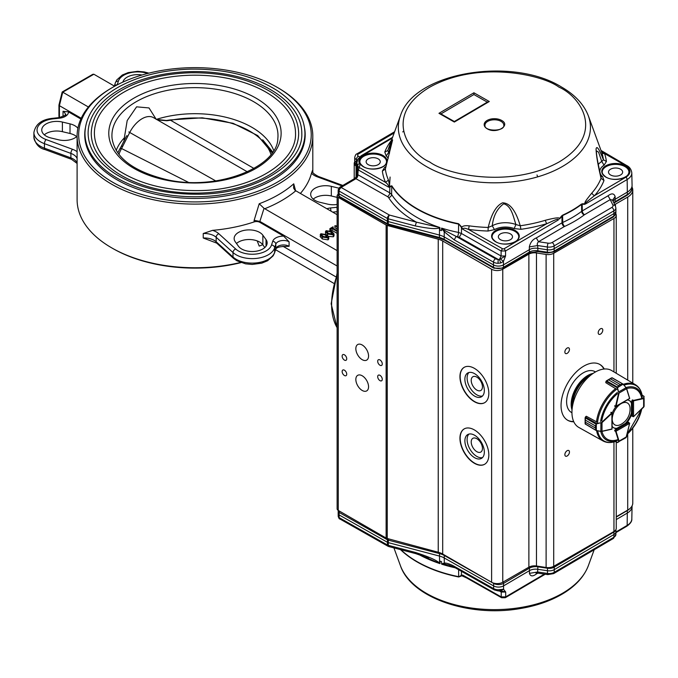 <?xml version="1.0" encoding="UTF-8"?>
<svg xmlns="http://www.w3.org/2000/svg" width="678" height="678" viewBox="0 0 678 678"><rect width="100%" height="100%" fill="white"/><g stroke="black" fill="none" stroke-linecap="round" stroke-linejoin="round"><path stroke-width="1.02" d="M328.728 236.986L328.728 238.91L328.067 239.851L322.372 238.978L320.186 236.588L320.813 233.741L326.593 234.622L328.728 236.986L328.067 237.927L322.372 237.054L320.186 234.664M337.127 231.427L332.025 228.478L332.025 230.401L337.127 233.351M332.025 230.401L329.898 230.537L329.898 228.613L332.94 226.859L333.229 228.384M337.127 227.011L334.898 225.723L334.898 227.647L337.127 228.944M337.127 266.005L259.877 221.409L264.039 208.324L337.127 250.614M295.583 190.696L293.744 183.814L293.574 188.043L295.108 190.382L337.127 214.689M325.626 234.122L325.474 231.605L326.11 230.69L331.881 231.562L334.017 233.927L333.356 234.876L327.669 233.995L325.474 231.605M334.017 233.927L334.017 235.851L333.356 236.8L328.576 236.393M85.25 128.591A110.226 63.639 0 0 0 84.733 134.786A110.226 63.639 0 0 0 117.014 179.789A110.226 63.639 0 0 0 237.139 193.577A110.226 63.639 0 0 0 305.176 134.786A110.226 63.639 0 0 0 304.659 128.591M275.582 249.716L333.915 283.396M282.997 246.3L335.839 276.81M259.877 221.409L254.131 220.325L254.131 221.909A117.845 68.037 0 0 1 212.578 230.351L203.239 233.512L203.239 238.003L216.706 243.114A3.144 2.161 -47.8 0 1 216.163 241.758L233.012 257.03A22.781 13.153 0 0 0 256.572 262.878A22.781 13.153 0 0 0 274.632 252.36L275.81 248.673L275.81 244.182A3.144 2.526 -162.2 0 0 272.726 241.283L271.539 244.97A19.645 11.34 0 0 1 255.979 254.038A19.645 11.34 0 0 1 235.664 248.996L218.816 233.732A17.281 9.975 0 0 0 212.578 230.351M203.239 238.003A14.145 8.161 0 0 1 216.163 241.758L216.163 237.266L233.012 252.538A22.781 13.153 0 0 0 256.572 258.386A22.781 13.153 0 0 0 274.632 247.868L274.632 252.36A3.144 2.526 -162.2 0 1 274.531 252.987L275.717 249.301C276.404 247.445 279.76 246.487 285.785 246.453L289.091 246.292L289.091 241.8L283.65 236.097L259.835 222.342A4.712 2.72 0 0 0 254.131 221.909M112.734 87.318A116.277 67.13 0 0 0 112.734 182.255A116.277 67.13 0 0 0 277.175 182.255A116.277 67.13 0 0 0 277.175 87.318A116.277 67.13 0 0 0 112.734 87.318L111.624 87.962A117.845 68.037 0 0 0 77.106 136.066L77.106 199.705A117.845 68.037 0 0 0 111.624 247.817A117.845 68.037 0 0 0 240.521 262.454M112.734 248.453L111.624 247.817L112.734 248.453A116.277 67.13 0 0 0 241.012 262.623M77.106 136.066A117.845 68.037 0 0 0 111.624 184.179A117.845 68.037 0 0 0 240.054 198.925A117.845 68.037 0 0 0 312.804 136.066A117.845 68.037 0 0 0 278.285 87.962L277.175 87.318M300.388 193.476A117.845 68.037 0 0 0 311.473 173.246L312.507 170.424L312.507 171.432M257.199 240.902L259.208 246.089A117.845 68.037 180 0 0 262.767 244.699M264.039 208.324L259.208 203.756L254.131 220.325M114.65 86.242L93.852 74.233L62.74 92.191L88.403 107.005M93.852 74.233L92.827 74.292L62.19 91.979L62.74 92.191L59.41 105.666L81.216 118.26M80.868 119.023L68.486 111.87L63.037 111.294L63.037 115.785A7.856 4.534 0 0 1 63.732 116.243M62.19 91.979L58.944 105.082L59.41 105.666L59.41 117.209L59.927 117.514M59.528 117.574L58.944 116.506L58.944 105.082M338.754 188.137L331.322 186.357A14.924 8.619 0 0 0 310.677 194.323A14.924 8.619 0 0 0 319.889 202.281L327.516 204.103A14.924 8.619 0 0 0 337.127 204.459M337.127 197.374L331.322 195.984A14.924 8.619 0 0 0 313.219 199.129M264.81 247.546L262.861 244.834A14.924 8.619 0 0 0 250.377 239.546A14.924 8.619 0 0 0 236.495 243.487M266.022 239.605L262.861 235.207A14.924 8.619 0 0 0 246.156 230.054A14.924 8.619 0 0 0 234.147 238.503A14.924 8.619 0 0 0 235.283 241.8L238.436 246.207A14.924 8.619 0 0 0 255.14 251.36A14.924 8.619 0 0 0 267.157 242.91A14.924 8.619 0 0 0 266.022 239.605L266.022 246.207M76.69 136.642A14.924 8.619 0 0 0 70.02 133.49L62.393 131.668A14.924 8.619 0 0 0 44.299 134.82M77.885 128.261A14.924 8.619 0 0 0 70.02 123.871L62.393 122.048A14.924 8.619 0 0 0 41.756 130.007A14.924 8.619 0 0 0 50.969 137.973L58.596 139.795A14.924 8.619 0 0 0 77.106 136.261M142.058 75.004A14.924 8.619 0 0 0 122.888 82.106M334.898 225.723L337.127 225.944M333.229 227.028L332.703 228.079L337.127 230.639M332.703 228.079L332.856 227.249L332.856 228.164M332.025 228.478L330.194 228.783L330.194 230.706M330.601 228.545L330.601 230.469M333.067 234.707L331.093 232.02L326.398 230.859L328.449 233.546L333.067 234.707L333.364 234.241M326.398 232.012L326.398 230.859L326.076 231.334M327.669 233.995L327.669 235.342M333.356 234.876L333.356 236.8M331.093 232.02L331.093 233.944L326.398 232.783M332.491 234.885L331.093 233.944M327.771 237.758L325.804 235.071L321.109 233.91L323.16 236.597L327.771 237.758L328.076 237.292M321.109 235.071L321.109 233.91L320.787 234.385M322.372 237.054L322.372 238.978M328.067 237.927L328.067 239.851M325.804 235.071L325.804 236.995L321.109 235.834M327.194 237.944L325.804 236.995M273.7 150.457A80.529 46.494 0 0 0 156.457 119.353M156.228 119.37L149.007 107.938L136.592 106.836L127.193 120.54L124.345 137.837A80.529 46.494 0 0 0 116.209 150.457M123.947 141.363L124.345 137.837M123.845 92.191A100.564 58.062 0 0 0 94.395 133.244C94.598 147.287 102.802 159.805 118.989 170.788C140.38 184.314 167.025 190.916 198.917 190.594C251.53 190.204 296.998 162.508 295.515 133.244A100.564 58.062 0 0 0 233.435 79.606A100.564 58.062 0 0 0 123.845 92.191M119.404 89.632A106.844 61.69 0 0 0 88.106 133.244C88.335 148.194 97.047 161.508 114.26 173.178C136.99 187.543 165.288 194.561 199.162 194.222C255.047 193.798 303.363 164.398 301.803 133.244A106.844 61.69 0 0 0 235.842 76.258A106.844 61.69 0 0 0 119.404 89.632M91.25 133.244A103.7 59.876 0 0 0 194.959 193.12A103.7 59.876 0 0 0 298.659 133.244C298.286 117.862 289.616 104.48 272.649 93.089C250.631 79.173 223.384 72.402 190.916 72.758C164.195 73.546 141.202 79.36 121.947 90.191C101.997 101.988 91.759 116.345 91.25 133.244M128.803 131.956L215.748 180.916M247.385 171.848L191.679 139.693M156.262 119.387L166.364 120.498L170.136 119.93A2.517 0.644 79.1 0 1 170.559 120.26L253.996 168.458M188.255 182.263L121.582 148.533A2.517 1.949 -150.1 0 0 119.574 149.355L117.803 152.881M191.679 139.685L153.44 117.608A22.781 13.153 -60 0 0 129.676 132.566L121.582 148.533A77.317 44.638 180 0 0 118.947 154.423M270.963 154.423A77.317 44.638 180 0 0 170.559 120.26L166.83 120.743L157.737 119.955M127.642 136.049L126.642 135.744M122.811 146.16A2.517 1.67 -150.9 0 0 121.031 146.812L119.574 149.355M166.364 120.498A2.517 0.958 84.5 0 1 166.83 120.743M567.444 420.131A32.213 18.594 120 0 0 573.656 421.47M603.92 369.052A32.213 18.594 120 0 0 599.649 364.349M571.944 412.749L571.486 412.487A23.569 13.611 -60 0 1 567.876 393.604A23.569 13.611 -60 0 1 583.266 372.832A23.569 13.611 -60 0 1 595.055 371.671L595.513 371.934M464.286 367.273A20.425 11.797 -120 0 0 464.396 390.791A20.425 11.797 -120 0 0 484.711 402.647M484.329 390.511A13.746 7.941 60 0 1 481.482 396.8A13.746 7.941 60 0 1 467.735 388.867A13.746 7.941 60 0 1 467.735 372.985A13.746 7.941 60 0 1 478.329 376.671A13.746 7.941 60 0 1 484.329 390.511M464.286 428.852A20.425 11.797 -120 0 0 464.396 452.37A20.425 11.797 -120 0 0 484.711 464.227M484.329 452.09A13.746 7.941 60 0 1 481.482 458.379A13.746 7.941 60 0 1 467.735 450.446A13.746 7.941 60 0 1 467.735 434.573A13.746 7.941 60 0 1 478.329 438.251A13.746 7.941 60 0 1 484.329 452.09M438.234 552.231L438.234 239.19L387.24 225.469A3.932 2.271 180 0 1 386.121 225.011L338.28 197.391L338.28 510.432L386.121 538.052A3.932 2.271 0 0 0 387.24 538.501L438.234 552.231A15.713 9.068 180 0 1 442.7 554.036L491.609 582.275A7.856 4.534 0 0 0 502.762 582.249L528.882 567.172L528.882 254.131L502.762 269.208A7.856 4.534 0 0 1 491.609 269.234L491.609 582.275M528.882 254.131A7.856 4.534 0 0 1 536.476 252.953L536.476 565.994A7.856 4.534 0 0 0 528.882 567.172M536.476 252.953L546.112 254.445A7.856 4.534 0 0 0 553.706 253.275L613.954 218.486A7.856 4.534 0 0 0 616.251 215.282A7.856 4.534 0 0 0 615.98 214.104L615.827 213.765M536.476 565.994L546.112 567.486A7.856 4.534 0 0 0 553.706 566.308L613.954 531.527A7.856 4.534 0 0 0 616.251 528.323L616.251 442.098M573.8 421.801A32.213 18.594 -60 0 1 567.723 420.292A32.213 18.594 -60 0 1 562.782 394.486A32.213 18.594 -60 0 1 583.826 366.103A32.213 18.594 -60 0 1 599.928 364.501A32.213 18.594 -60 0 1 604.276 369.018M567.164 348.051A3.246 1.873 -60 0 1 568.783 347.89A3.246 1.873 -60 0 1 568.783 351.645A3.246 1.873 -60 0 1 565.537 353.518A3.246 1.873 -60 0 1 565.037 350.916A3.246 1.873 -60 0 1 567.164 348.051M600.496 328.805A3.246 1.873 -60 0 1 602.115 328.644A3.246 1.873 -60 0 1 602.115 332.398A3.246 1.873 -60 0 1 598.869 334.271A3.246 1.873 -60 0 1 598.369 331.669A3.246 1.873 -60 0 1 600.496 328.805M567.164 450.692A3.246 1.873 -60 0 1 568.783 450.531A3.246 1.873 -60 0 1 568.783 454.277A3.246 1.873 -60 0 1 565.537 456.15A3.246 1.873 -60 0 1 565.037 453.548A3.246 1.873 -60 0 1 567.164 450.692M614.709 204.646A7.856 4.534 180 0 1 615.438 204.163L627.709 197.069A17.281 9.975 0 0 0 632.777 190.018A17.281 9.975 0 0 0 632.04 187.128M616.251 516.729L627.709 510.11A17.281 9.975 0 0 0 632.777 503.051L632.777 428.132M354.738 161.949A6.288 3.627 0 0 0 354.221 163.398A6.288 3.627 0 0 0 356.06 165.957L356.882 166.441M356.713 175.627A17.281 9.975 0 0 0 356.221 176.865M346.721 358.781A3.246 1.873 60 0 1 346.051 360.272A3.246 1.873 60 0 1 342.805 358.399A3.246 1.873 60 0 1 342.805 354.645A3.246 1.873 60 0 1 345.305 355.518A3.246 1.873 60 0 1 346.721 358.781M382.273 379.316A3.246 1.873 60 0 1 381.604 380.799A3.246 1.873 60 0 1 378.358 378.926A3.246 1.873 60 0 1 378.358 375.171A3.246 1.873 60 0 1 380.858 376.044A3.246 1.873 60 0 1 382.273 379.316M382.273 363.916A3.246 1.873 60 0 1 381.604 365.4A3.246 1.873 60 0 1 378.358 363.527A3.246 1.873 60 0 1 378.358 359.781A3.246 1.873 60 0 1 380.858 360.645A3.246 1.873 60 0 1 382.273 363.916M346.721 374.18A3.246 1.873 60 0 1 346.051 375.663A3.246 1.873 60 0 1 342.805 373.79A3.246 1.873 60 0 1 342.805 370.044A3.246 1.873 60 0 1 345.305 370.908A3.246 1.873 60 0 1 346.721 374.18M368.561 356.001A8.992 5.195 60 0 1 366.696 360.111A8.992 5.195 60 0 1 357.704 354.925A8.992 5.195 60 0 1 357.704 344.543A8.992 5.195 60 0 1 364.637 346.95A8.992 5.195 60 0 1 368.561 356.001M368.561 386.791A8.992 5.195 60 0 1 366.696 390.901A8.992 5.195 60 0 1 357.704 385.714A8.992 5.195 60 0 1 357.704 375.332A8.992 5.195 60 0 1 364.637 377.739A8.992 5.195 60 0 1 368.561 386.791M438.234 239.19A15.713 9.068 180 0 1 442.7 241.004L491.609 269.234M488.83 393.359A20.425 11.797 60 0 1 484.6 402.715A20.425 11.797 60 0 1 464.176 390.918A20.425 11.797 60 0 1 464.176 367.332A20.425 11.797 60 0 1 479.914 372.807A20.425 11.797 60 0 1 488.83 393.359M488.83 454.946A20.425 11.797 60 0 1 484.6 464.294A20.425 11.797 60 0 1 464.176 452.497A20.425 11.797 60 0 1 464.176 428.911A20.425 11.797 60 0 1 479.914 434.386A20.425 11.797 60 0 1 488.83 454.946M338.178 194.247A3.932 2.271 0 0 0 337.127 195.789A3.932 2.271 0 0 0 338.28 197.391M482.448 386.85A7.941 4.585 60 0 1 480.804 390.486A7.941 4.585 60 0 1 472.863 385.901A7.941 4.585 60 0 1 472.863 376.739A7.941 4.585 60 0 1 478.982 378.866A7.941 4.585 60 0 1 482.448 386.85M468.939 372.502A13.746 7.941 -120 0 0 469.956 387.579A13.746 7.941 -120 0 0 482.507 396.003M482.448 448.438A7.941 4.585 60 0 1 480.804 452.065A7.941 4.585 60 0 1 472.863 447.488A7.941 4.585 60 0 1 472.863 438.319A7.941 4.585 60 0 1 478.982 440.446A7.941 4.585 60 0 1 482.448 448.438M468.939 434.081A13.746 7.941 -120 0 0 469.956 449.158A13.746 7.941 -120 0 0 482.507 457.582M337.127 195.789L337.127 508.831A3.932 2.271 0 0 0 338.28 510.432M613.946 534.527L554.273 569.639A7.068 4.085 180 0 1 547.468 570.732L537.798 569.3L537.476 573.08L547.765 574.613A2.831 0.576 -81.5 0 1 547.477 573.435A7.009 4.051 0 0 0 554.231 572.351L554.24 567.155L613.912 532.044L613.904 537.239L554.231 572.351A2.831 1.653 -120.5 0 1 553.646 573.605L613.319 538.493A2.831 1.653 -120.5 0 0 613.904 537.239A7.009 4.051 180 0 0 615.912 534.45L615.971 531.721A7.068 4.085 180 0 1 613.946 534.527M388.528 538.849A1.881 0.636 104.7 0 0 388.316 540.137L388.316 545.332A2.831 0.958 104.7 0 0 388.774 546.544L388.019 546.239A2.831 1.619 -60.5 0 1 387.435 544.985A3.085 1.78 0 0 0 388.316 545.332L415.3 552.417C435.607 558.969 436.979 561.435 439.573 562.867L439.505 556.079L388.299 542.629A3.144 1.814 180 0 1 387.392 542.273L339.102 514.916A3.144 1.814 180 0 1 338.161 513.644A3.144 1.814 180 0 1 338.161 513.602L338.212 511.136A3.093 1.78 180 0 0 339.136 512.432L387.435 539.79L387.435 544.985L339.144 517.628A2.831 1.619 119.5 0 0 339.729 518.882C339.424 519.238 338.924 518.399 338.22 516.373A3.085 1.78 0 0 0 339.144 517.628L339.136 512.432A1.881 1.076 119.5 0 1 339.517 511.144M615.929 529.603L615.971 531.62A7.068 4.085 180 0 1 615.971 531.721M415.3 552.417A2.831 0.958 104.7 0 0 415.758 553.629L388.774 546.544M536.586 573.08L536.391 573.952C532.764 576.698 530.442 576.495 529.433 573.342L529.476 570.639L503.601 585.86A7.068 4.085 180 0 1 493.601 585.911L444.234 557.943L444.31 563.045L445.2 564.265L441.598 563.943L444.31 563.045C446.548 562.91 449.878 564.003 454.294 566.333L454.879 567.588L494.228 589.877L498.22 590.936L501.203 590.911M544.392 574.113L505.678 596.886L505.288 597.725L501.627 597.75L501.237 596.911L505.678 596.886L505.686 592.03L500.635 590.75L503.551 589.284L505.686 592.03L501.237 592.055L500.873 590.902M632.074 505.873L632.074 506.246A16.501 9.526 180 0 1 632.074 506.483A16.501 9.526 180 0 1 627.353 513.034L616.251 519.568M529.137 567.028A1.881 1.102 -120.5 0 1 529.442 568.147L529.476 570.639A8.644 4.992 180 0 1 537.798 569.3L537.849 566.206M498.313 590.419L498.152 589.775L503.551 589.284L503.568 583.377A7.017 4.051 180 0 1 493.643 583.427L444.268 555.46A1.881 1.076 -60.5 0 1 444.336 554.985M499.533 590.597L500.932 589.665M416.47 553.197L439.963 563.621A109.463 63.198 180 0 1 418.843 554.519M441.598 563.943L441.573 561.655L440.014 561.147L440.039 563.435L439.336 563.087M454.879 567.588L448.76 565.02L445.2 564.265M439.641 552.663A1.881 0.636 104.7 0 0 439.53 553.587L439.505 556.079A16.501 9.526 180 0 1 444.234 557.943L444.268 555.46A16.552 9.56 180 0 0 439.53 553.587L388.316 540.137A3.093 1.78 180 0 1 387.435 539.79A1.881 1.076 -60.5 0 1 387.74 538.637M461.549 571.368L461.303 575.291L461.896 575.783L461.591 574.986L462.871 575.181L463.837 576.342M529.433 573.342L537.815 572.003L547.477 573.435L547.477 568.24A7.017 4.051 0 0 0 554.24 567.155A1.881 1.102 -120.5 0 0 553.985 566.147M462.065 575.529L462.871 575.181L501.237 596.911L501.237 592.055L499.271 590.936M466.896 578.071L461.896 575.783L458.709 576.978L461.303 575.291M500.991 121.345A9.424 5.441 180 0 1 503.813 125.227C504.881 131.702 483.889 131.702 484.956 125.227A9.424 5.441 180 0 1 490.736 120.209A9.424 5.441 180 0 1 500.991 121.345M440.937 113.912L473.922 94.539L487.321 102.141M473.905 92.784L489.296 101.514L454.345 122.048L438.963 113.319L473.905 92.784L473.922 94.539M438.963 113.319L440.886 113.946M489.296 101.514L487.372 102.166M454.345 122.048L454.328 121.574M392.503 140.168L388.748 152.381L387.723 150.575L392.613 139.888L385.358 169.093L392.503 140.134M502.432 248.69A1.254 0.729 0 0 0 504.212 248.682L505.559 250.962L501.11 250.979L502.432 248.69L468.413 229.384A3.144 0.593 97.8 0 0 469.108 225.842A109.328 63.122 0 0 0 488.202 227.452L488.033 231.037L494.457 229.613L492.27 225.791A18.908 10.916 180 0 1 515.924 224.545C513.314 216.85 511.568 205.909 503.678 203.798C497.127 208.621 493.321 215.951 492.27 225.791L488.202 227.452C491.448 213.901 496.22 205.697 502.525 202.841C509.881 202.9 515.78 210.536 520.229 225.766L515.924 224.545L514.178 228.571L520.941 229.308L520.229 225.766A109.328 63.122 0 0 0 545.443 220.248A3.144 1.195 -107 0 0 546.849 223.638A112.345 64.859 180 0 1 520.941 229.308M596.276 150.66L596.615 154.533C596.928 157.466 598.301 165.296 601.047 177L601.047 178.289C597.86 164.813 596.199 155.067 596.072 149.067C596.691 145.295 599.14 148.863 603.42 159.779L606.42 161.491L604.064 165.22L601.776 161.466L598.564 152.143L596.276 150.796M501.542 120.379C511.331 125.481 496.228 134.354 487.228 128.795A10.212 5.899 180 0 1 487.101 120.455A10.212 5.899 180 0 1 501.542 120.379M600.979 176.704L602.606 176.627L603.988 180.518L601.047 178.289A109.328 63.122 0 0 1 591.928 192.942A3.144 2.288 41.2 0 0 594.623 195.569C581.478 205.909 585.512 202.917 585.851 203.79L584.555 204.341L584.673 203.866C585.343 202.103 583.402 203.341 591.928 192.942M602.149 152.203C601.242 150.872 602.047 151.33 604.556 153.584A3.144 2.517 160.9 0 1 601.598 152.075A109.328 63.122 0 0 1 603.42 159.779L601.776 161.466A18.908 10.916 180 0 0 598.31 164.483M488.033 231.037A112.345 64.859 180 0 1 468.413 229.384C464.913 227.935 463.04 227.884 462.777 229.232L461.498 227.952L461.438 233.495L501.118 256.013L505.559 255.987L503.423 261.386L500.805 262.962L498.025 263.318L498.186 259.42L499.406 259.471L501.118 256.013L501.11 250.979L462.777 229.232L458.616 223.732L461.811 227.138L461.21 227.316M461.972 227.655L461.811 227.138C462.871 225.884 465.303 225.452 469.108 225.842M357.416 172.805L358.077 174.848L389.74 192.815L389.842 187.289L388.536 187.103C388.884 185.806 387.884 184.221 385.553 182.365A112.345 64.859 180 0 1 382.35 171.068L385.358 169.093A109.328 63.122 0 0 0 388.469 180.085L389.842 187.289L389.85 186.306L391.816 185.823L390.121 186.984M388.469 180.085L385.553 182.365L359.526 167.602L358.204 169.89L357.696 176.475L355.958 178.712L387.536 196.628A4.712 2.72 180 0 1 388.655 197.629A3.144 2.407 147.6 0 0 391.604 194.484A109.463 63.198 0 0 0 439.886 227.545L439.929 230.122L441.488 230.63L441.59 228.105L445.115 230.706L456.184 236.419L454.201 239.851L444.226 231.74L441.514 228.291M389.613 186.603L388.536 187.103L358.204 169.89L357.535 167.864L359.255 166.788A7.653 4.415 -0 0 0 359.543 163.652A14.348 8.28 180 0 1 362.162 155.821L392.265 138.134M601.598 152.075L588.368 115.896A96.056 55.452 180 0 1 540.527 175.992A96.056 55.452 180 0 1 427.055 166.907A96.056 55.452 180 0 1 400.41 115.896L387.714 150.618L384.782 152.042A112.345 64.859 180 0 1 391.503 140.227M389.57 153.135A18.908 10.916 180 0 0 388.748 152.381L386.163 155.932L384.782 152.042M382.35 171.068L384.706 167.339L385.638 167.619M403.563 131.142L402.757 131.939M582.283 203.781L581.555 204.417L582.283 203.781L585.851 203.79L627.15 179.534A16.23 9.373 180 0 0 631.803 172.848C631.303 169.339 629.548 166.873 626.557 165.44L600.962 150.414M562.596 215.172L562.732 222.452L562.011 222.833A3.144 1.831 -120.4 0 0 564.249 226.621A4.712 2.72 180 0 1 564.681 226.401A3.144 1.593 65.4 0 1 562.732 222.452A109.938 63.469 0 0 0 581.665 211.333L581.555 204.417A109.785 63.385 180 0 1 562.63 215.536L561.723 215.858L562.596 215.172A109.726 63.351 0 0 0 581.504 204.061M500.805 262.962L499.406 259.471L505.559 255.987L505.559 250.962L558.308 219.969C559.46 217.341 549.943 222.503 546.849 223.638L504.212 248.682M545.443 220.248C555.367 217.697 560.011 217.189 559.367 218.731L561.723 215.858M388.655 197.629A112.607 65.012 0 0 0 416.402 222.164L389.426 215.062A2.831 0.958 104.7 0 0 388.257 218.816L415.233 225.918L416.402 222.164L439.886 227.545M357.696 167.28L357.128 173.644L357.696 176.475L356.959 175.89M357.137 173.568L355.992 177.204L354.526 178.585L339.67 187.314A2.831 1.644 59.6 0 1 341.102 187.442L355.958 178.712L354.526 178.585M357.713 167.254L357.747 165.491A16.23 9.373 180 0 1 356.967 162.508L357.908 159.169L361.171 155.754L362.162 155.821M612.632 200.086L610.251 199.595L608.013 195.806C611.632 193.061 614.005 193.289 615.124 196.501L612.632 200.163M615.438 204.163L615.438 206.163L612.692 200.451M564.681 226.401A113.073 65.283 0 0 0 584.165 214.951A4.712 2.72 180 0 1 584.538 214.706L610.251 199.595L612.887 205.087A4.187 2.415 180 0 1 611.844 207.426L552.112 242.504A4.187 2.415 180 0 1 548.087 243.156L538.535 241.724C537.196 243.114 536.917 244.394 537.713 245.555L529.332 246.902C530.34 242.436 532.662 239.444 536.298 237.936L538.535 241.724L564.249 226.621M500.508 258.996L503.423 261.386L503.474 264.869L529.374 249.657A8.644 4.992 180 0 1 537.696 248.326L547.358 249.767L547.375 252.208L537.713 250.758A8.695 5.017 0 0 0 529.332 252.106L503.44 267.31L503.474 264.869A7.068 4.085 180 0 1 493.474 264.92L493.516 267.361L444.183 239.368A16.552 9.56 0 0 0 439.446 237.495L388.257 224.02L388.231 221.579L439.429 235.054A16.501 9.526 180 0 1 444.149 236.927L493.474 264.92L493.516 262.166A2.831 1.619 -60.4 0 1 495.499 258.725L456.184 236.419A112.607 65.012 0 0 0 457.472 236.681A4.712 2.72 180 0 1 459.235 237.308L498.186 259.42A4.187 2.415 180 0 1 495.499 258.725M445.115 230.706L444.226 231.74L444.183 239.368A1.881 1.076 -60.4 0 0 444.573 240.207L493.906 268.2A1.881 1.076 -60.4 0 1 493.516 267.361A7.017 4.051 180 0 0 503.44 267.31A1.881 1.102 -120.4 0 1 503.051 268.149L528.942 252.936A1.881 1.102 -120.4 0 0 529.332 252.106L529.332 246.902M439.251 227.706L439.954 227.783M415.233 225.918C435.785 230.003 436.852 228.215 439.488 228.113L439.446 237.495A1.881 0.636 -75.3 0 0 439.751 238.3L444.573 240.207M341.102 187.653A2.831 1.619 119.6 0 0 339.119 191.086L387.375 218.469L387.367 223.672L339.119 196.289L339.076 193.849L387.333 221.223A3.144 1.814 0 0 0 388.231 221.579L388.257 218.816A3.085 1.78 180 0 1 387.375 218.469A2.831 1.619 -60.4 0 1 389.358 215.036L341.102 187.442M338.203 189.798A3.085 1.78 180 0 0 339.119 191.086L339.076 193.849A3.144 1.814 180 0 1 338.144 192.577A3.144 1.814 180 0 1 338.144 192.527L338.203 189.798L339.67 187.314M631.803 172.848L632.074 185.314A16.501 9.526 180 0 1 632.074 185.552A16.501 9.526 180 0 1 627.336 192.111L627.303 194.552L615.132 201.705A8.695 5.017 0 0 0 613.785 202.73M613.082 201.264A8.644 4.992 180 0 1 615.166 199.256L627.336 192.111L627.15 179.534A1.881 1.102 -120.4 0 0 625.802 177.255L594.623 195.569A112.345 64.859 180 0 0 603.988 180.518M552.112 242.504A2.831 1.644 -120.4 0 1 554.129 245.919A7.009 4.051 180 0 1 547.375 247.004L547.358 249.767A7.068 4.085 180 0 0 554.172 248.682L554.129 245.919L613.861 210.833A7.009 4.051 180 0 0 615.87 207.951L615.929 210.68A7.068 4.085 180 0 1 615.929 210.782A7.068 4.085 180 0 1 613.895 213.595L613.861 216.036L554.138 251.123L554.172 248.682L613.895 213.595L613.861 210.833A2.831 1.644 -120.4 0 0 611.844 207.426M356.73 175.67A16.501 9.526 180 0 1 356.704 175.212A16.501 9.526 180 0 1 356.704 174.983L356.967 162.508M356.916 165.101L356.374 164.796L356.34 162.356L356.967 162.703M357.433 160.186L356.382 159.593L356.34 162.356A5.5 3.178 180 0 1 354.696 160.127A5.5 3.178 180 0 1 354.696 160.05L354.755 157.313C355.323 155.109 356.035 153.974 356.899 153.898A2.831 1.644 59.6 0 1 358.331 154.025L394.155 132.981M602.217 171.958A13.357 7.712 180 0 1 610.514 164.957A13.357 7.712 180 0 1 624.938 166.593A13.357 7.712 180 0 1 628.93 171.958M620.531 169.178A7.068 4.085 180 0 1 622.641 172.043A7.068 4.085 180 0 1 615.573 176.17A7.068 4.085 180 0 1 608.505 172.043A7.068 4.085 180 0 1 612.878 168.314A7.068 4.085 180 0 1 620.531 169.178M492.075 236.656A13.357 7.712 180 0 1 500.372 229.656A13.357 7.712 180 0 1 514.797 231.291A13.357 7.712 180 0 1 518.789 236.656M510.39 233.876A7.068 4.085 180 0 1 512.5 236.741A7.068 4.085 180 0 1 505.432 240.868A7.068 4.085 180 0 1 498.364 236.741A7.068 4.085 180 0 1 502.737 233.012A7.068 4.085 180 0 1 510.39 233.876M359.84 161.627A13.357 7.712 180 0 1 368.137 154.618A13.357 7.712 180 0 1 382.561 156.254A13.357 7.712 180 0 1 386.553 161.627M378.154 158.847A7.068 4.085 180 0 1 380.265 161.703A7.068 4.085 180 0 1 373.197 165.839A7.068 4.085 180 0 1 366.128 161.703A7.068 4.085 180 0 1 370.502 157.982A7.068 4.085 180 0 1 378.154 158.847M537.696 176.856L537.01 174.966M589.623 376.104A23.569 13.611 120 0 0 572.605 405.563M593.131 373.4A23.569 13.611 120 0 0 576.037 387.909A23.569 13.611 120 0 0 572.029 409.953M590.555 375.324A22.154 12.789 120 0 0 572.402 406.766M633.32 416.707L631.879 415.877A0.788 0.458 120 0 0 632.082 416.258M597.038 422.089L586.385 416.284L585.529 417.08A0.788 0.458 120 0 0 585.478 417.123L585.343 420.114L595.343 425.886L596.589 423.47L602.005 422.623L600.894 423.106L600.844 431.42L596.318 430.581L595.343 427.979L596.598 430.666A32.451 18.738 -60 0 0 603.056 440.971L578.868 427.462A32.841 18.959 -60 0 1 573.673 401.19A32.841 18.959 -60 0 1 595.157 372.129A32.841 18.959 -60 0 1 611.709 370.578L635.506 384.765A32.451 18.738 -60 0 0 623.345 384.316M631.879 415.877L631.879 413.58A15.713 9.068 120 0 1 626.192 423.428L628.184 422.275A0.788 0.458 120 0 1 628.616 422.258M612.336 426.564A15.713 9.068 120 0 0 613.853 427.877A15.713 9.068 120 0 0 617.234 428.598L615.243 429.75A0.788 0.458 120 0 0 614.709 430.886L615.599 431.394A0.788 0.458 -60 0 1 615.573 431.225L615.793 430.072L616.022 431.225L629.625 423.369L628.184 422.275M601.725 422.284L611.717 412.987L610.827 412.47A0.788 0.458 120 0 1 611.42 412.334M615.81 406.808A15.713 9.068 120 0 0 612.302 412.894M629.684 398.393L615.573 406.461A0.788 0.458 -60 0 1 615.599 406.258L614.709 405.749A0.788 0.458 120 0 0 614.887 406.334M632.599 399.901A0.788 0.458 120 0 0 631.879 400.927L631.879 403.232A15.713 9.068 120 0 0 629.565 400.664A15.713 9.068 120 0 0 627.667 400.003M626.192 423.428L625.641 423.106A15.713 9.068 120 0 0 631.32 413.258L631.879 413.58M613.582 427.716A15.713 9.068 120 0 0 616.675 428.284L617.234 428.598M629.286 400.512A15.713 9.068 120 0 1 631.32 402.91L631.879 403.232M612.098 413.249L611.717 412.987A0.788 0.458 -60 0 1 611.878 412.86L611.946 429.115M585.343 422.208L585.478 424.267L585.343 422.199L595.343 427.971L585.343 422.208L585.114 417.801M596.318 423.606L596.335 430.589L585.207 423.979M596.648 430.538L600.835 431.394M585.478 417.063L586.224 416.284L585.377 417.063L596.589 423.47L595.343 425.894L595.343 427.979M596.072 424.157L585.114 417.792M600.835 422.716L596.648 423.86M585.114 423.801L596.598 430.666L601.852 431.42L611.853 429.182L601.962 431.344M622.675 439.514L617.116 442.488L626.04 437.624L626.591 436.649M615.353 441.471L617.116 442.488L626.04 437.624L629.659 423.352M618.955 441.717L617.48 442.565L618.59 441.641M620.395 384.587L610.386 378.816L612.141 377.773L623.048 384.062L626.099 387.63L626.557 388.723L626.04 387.74L618.59 391.969L617.116 387.918L623.141 384.129L611.87 377.807L610.395 378.807L620.395 384.587L622.582 383.994L623.268 384.434L620.387 384.587L618.59 385.621L617.099 387.621L618.582 385.629L608.581 379.858L606.064 381.468A0.788 0.458 120 0 0 606.056 381.528L605.785 382.68L616.141 389.002M610.395 378.807L605.962 381.409L617.099 387.621M611.437 377.943L606.454 380.824L617.446 387.121M617.48 387.782L618.59 391.969M626.099 387.63L623.268 384.434M606.005 381.502L605.776 382.502L606.064 381.468M633.54 416.614L633.549 400.868L632.438 401.249L633.32 400.486A0.788 0.458 -60 0 1 633.489 400.418L632.591 399.901M644.1 396.41L642.066 395.045M643.532 407.309L644.1 406.342L644.1 398.164L643.481 398.172L643.854 396.181L642.091 395.164M644.1 396.461L643.854 397.884M630.074 408.8A12.611 7.28 120 0 0 630.057 408.181A12.611 7.28 120 0 0 622.455 403.012M619.861 404.512A12.611 7.28 120 0 0 612.336 417.555M612.336 420.546A12.611 7.28 120 0 0 620.616 424.547A17.281 17.281 0 0 0 630.057 408.19M264.657 208.773A122.557 70.758 0 0 0 295.769 190.806M259.835 221.375L259.835 222.342M259.208 203.756A117.845 68.037 0 0 0 293.744 183.814M337.127 274.971A70.707 40.824 120 0 0 337.127 327.694M331.322 186.357L331.322 195.984M330.94 211.121A3.144 0.466 -96.1 0 0 330.423 207.977A11.001 6.348 0 0 0 326.838 208.748M330.423 207.977L336.805 207.29A19.645 11.34 0 0 0 337.127 207.256M342.017 185.933L317.329 176.848A17.281 9.975 0 0 1 311.473 173.246M312.507 170.424A14.145 8.161 0 0 0 312.473 171C311.77 172.17 313.753 173.992 318.414 176.466A3.144 1.381 110.2 0 0 317.329 176.848M332.712 212.138L337.127 211.672M262.861 235.207L262.861 244.834M235.664 248.996A3.144 2.161 -47.8 0 0 233.012 252.538L233.012 257.03A3.144 2.161 -47.8 0 0 233.554 258.386L236.876 260.767L245.606 263.844L252.267 264.445L261.733 263.166L267.59 260.759L273.158 255.801L274.531 252.987M283.65 236.097A11.001 6.348 0 0 0 272.726 241.283M218.816 233.732A3.144 2.161 -47.8 0 0 216.163 237.266A14.145 8.161 0 0 0 203.239 233.512M271.539 244.97A3.144 2.526 -162.2 0 1 274.632 247.868L275.81 244.182A7.856 4.534 0 0 1 281.209 240.682A7.856 4.534 0 0 1 289.091 241.8M53.104 118.862A3.144 0.466 83.9 0 0 52.774 118.303C41.807 119.37 35.519 124.125 33.9 132.574L33.9 137.066A22.781 13.153 0 0 0 44.443 148.16L70.893 157.889L70.893 153.398A3.144 1.381 -69.8 0 1 72.58 149.304L46.129 139.575A19.645 11.34 0 0 1 37.4 127.845A19.645 11.34 0 0 1 53.104 118.862L59.486 118.175A11.001 6.348 0 0 0 68.486 111.87M33.9 132.574A22.781 13.153 0 0 0 44.443 143.668L44.443 148.16A3.144 1.381 -69.8 0 0 45.045 149.575L71.495 159.305A3.144 1.381 -69.8 0 1 70.893 157.889A14.145 8.161 0 0 1 77.106 163.034M46.129 139.575A3.144 1.381 -69.8 0 0 44.443 143.668L70.893 153.398A14.145 8.161 0 0 1 77.106 158.542M70.02 123.871L70.02 133.49M62.393 122.048L62.393 131.668M77.106 151.719A17.281 9.975 0 0 0 72.58 149.304M147.626 73.47A19.645 11.34 0 0 0 118.37 81.182L117.184 84.869A11.001 6.348 0 0 0 117.184 84.869A3.144 2.526 17.8 0 0 114.37 86.081M52.774 118.303L59.155 117.616C65.046 115.523 67.105 114.489 65.342 114.497A7.856 4.534 0 0 0 63.037 111.294M289.091 246.292A7.856 4.534 0 0 0 281.209 245.165A7.856 4.534 0 0 0 275.81 248.673A3.144 2.526 -162.2 0 1 275.717 249.301M337.127 208.765A3.144 0.466 -96.1 0 0 336.805 207.29M114.328 86.055L115.379 82.784A3.144 2.526 17.8 0 1 118.37 81.182M59.155 117.616A3.144 0.466 83.9 0 1 59.486 118.175M136.236 101.7A83.038 47.943 0 0 0 112.065 138.422C115.158 157.449 132.905 171.076 165.296 179.306C215.587 191.73 277.522 167.593 277.844 138.422A83.038 47.943 0 0 0 228.978 91.869A83.038 47.943 0 0 0 136.236 101.7M134.024 98.073A86.165 49.748 0 0 0 172.653 181.306A86.165 49.748 0 0 0 278.192 120.37A86.165 49.748 0 0 0 134.024 98.073M84.962 133.244A109.989 63.503 0 0 0 194.959 196.747A109.989 63.503 0 0 0 304.947 133.244C304.558 116.955 295.371 102.776 277.378 90.699C254.021 75.944 225.121 68.758 190.671 69.131C162.313 69.97 137.931 76.139 117.506 87.623C96.352 100.141 85.504 115.345 84.962 133.244L84.962 138.948M386.121 538.052L386.121 225.011M387.24 225.469L387.24 538.501M502.762 582.249L502.762 269.208M546.112 254.445L546.112 567.486M553.706 253.275L553.706 566.308M613.954 218.486L613.954 371.917M613.954 441.912L613.954 531.527M627.709 197.069L627.709 380.121M627.709 433.759L627.709 510.11M356.06 165.957L356.06 177.119M442.7 241.004L442.7 554.036M613.853 531.586A1.881 1.102 -120.5 0 1 613.912 532.044A7.017 4.051 0 0 0 615.861 529.738M503.135 582.029A1.881 1.102 59.5 0 1 503.568 583.377L529.442 568.147A8.695 5.017 180 0 1 537.815 566.808L547.477 568.24L547.51 567.622M493.669 583.131A1.881 1.076 119.5 0 0 493.643 583.427L493.643 588.623A2.831 1.619 119.5 0 0 494.228 589.877M629.938 508.534A16.441 9.492 180 0 1 627.32 510.551A1.881 1.102 -120.5 0 0 627.303 510.348M454.294 566.333L493.643 588.623A7.009 4.051 0 0 0 498.152 589.775M615.963 531.993L627.167 525.399A16.23 9.373 0 0 0 631.811 518.95C632.065 521.255 630.387 523.679 626.777 526.238A1.881 1.102 -120.5 0 0 627.167 525.399L627.32 510.551L616.251 517.068M537.798 573.13L536.391 573.952M455.269 567.808A109.463 63.198 180 0 1 441.675 564.172M400.91 549.731A109.285 63.096 180 0 0 458.684 576.673L458.608 569.698M458.709 576.978A109.226 63.062 180 0 1 400.52 549.629M594.174 549.765L588.368 565.63A96.056 55.452 180 0 1 463.006 606.581A96.056 55.452 180 0 1 400.41 565.63L393.918 547.892M429.86 162.067C408.283 152.677 382.595 115.582 429.462 87.335C478.109 60.096 542.51 74.699 558.909 87.106C580.487 96.496 606.174 133.583 559.308 161.839C510.661 189.069 446.26 174.466 429.86 162.067M602.606 176.627A15.764 9.102 180 0 1 600.267 173.627M599.81 171.602A15.764 9.102 180 0 1 604.064 165.22M584.538 214.706A3.144 1.831 59.6 0 1 582.3 210.909L581.665 211.333A3.144 2.034 -127 0 0 584.165 214.951M494.457 229.613A15.764 9.102 180 0 1 514.178 228.571M459.235 237.308L461.438 233.495L458.506 232.444A3.144 0.839 -78.7 0 1 457.472 236.681M387.536 196.628A3.144 1.797 -60.4 0 0 389.74 192.815L391.604 194.484L391.757 186.17A109.285 63.096 180 0 0 458.599 224.096L458.506 232.444A109.463 63.198 0 0 1 441.59 228.105M386.163 155.932A15.764 9.102 180 0 1 388.206 158.33M385.968 166.449A15.764 9.102 180 0 1 384.706 167.339M626.557 165.44A1.881 1.076 119.6 0 0 625.633 165.542L604.556 153.584A112.345 64.859 180 0 1 606.42 161.491M625.633 165.542A14.348 8.28 180 0 1 625.802 177.255M605.327 176.805A13.831 7.983 0 0 0 624.853 177.365A13.831 7.983 0 0 0 625.819 166.093A13.831 7.983 0 0 0 606.293 165.534A13.831 7.983 0 0 0 605.327 176.805M495.186 241.504A13.831 7.983 0 0 0 514.712 242.063A13.831 7.983 0 0 0 515.678 230.791A13.831 7.983 0 0 0 496.152 230.232A13.831 7.983 0 0 0 495.186 241.504M391.816 185.823A109.226 63.062 0 0 0 458.616 223.732M359.526 167.602A1.254 0.729 180 0 1 359.255 166.788M357.764 167.178L358.026 166.559A5.763 3.331 180 0 0 357.747 165.491A1.881 1.466 -29.1 0 1 359.543 163.652M356.23 177.721L357.17 177.602M362.95 166.474A13.831 7.983 0 0 0 382.477 167.034A13.831 7.983 0 0 0 383.443 155.754A13.831 7.983 0 0 0 363.916 155.194A13.831 7.983 0 0 0 362.95 166.474M359.704 156.923L358.365 156.16A2.61 1.509 180 0 1 358.331 154.025M608.013 195.806L582.3 210.909L582.19 204.231L584.555 204.341M615.87 207.951L615.438 206.171A2.831 2.229 154.3 0 0 612.887 205.087M547.57 252.987L547.375 252.208A7.017 4.051 180 0 0 554.138 251.123A1.881 1.102 -120.4 0 1 553.748 251.953L547.57 252.987L537.908 251.546L537.713 245.555L547.375 247.004A2.831 0.576 -81.5 0 1 548.087 243.156M559.596 219.002L561.918 216.138L562.011 222.833L536.298 237.936M498.025 263.318A7.009 4.051 180 0 1 493.516 262.166L454.201 239.851M354.755 157.313A5.441 3.144 180 0 0 356.382 159.593A2.831 1.619 -60.4 0 1 358.365 156.16M615.124 196.501L615.132 201.705A1.881 1.102 -120.4 0 1 614.743 202.536L626.913 195.391A1.881 1.102 -120.4 0 0 627.303 194.552A16.441 9.492 180 0 0 632.015 188.018L632.074 185.552M387.367 223.672A3.093 1.78 0 0 0 388.257 224.02A1.881 0.636 104.7 0 0 388.553 224.825L387.765 224.503A1.881 1.076 -60.4 0 1 387.367 223.672M338.195 195.035L339.509 197.129A1.881 1.076 119.6 0 1 339.119 196.289A3.093 1.78 180 0 1 338.195 195.035L338.144 192.577M615.87 213.248A7.017 4.051 180 0 1 613.861 216.036A1.881 1.102 -120.4 0 1 613.471 216.875L615.87 213.248L615.929 210.782M356.899 165.703L356.772 165.635A1.881 1.076 -60.4 0 1 356.374 164.796A5.449 3.144 180 0 1 354.747 162.593L354.696 160.127M389.443 186.73L390.096 177.06M605.674 177.009A13.357 7.712 180 0 1 602.217 171.831A13.357 7.712 180 0 1 610.412 164.72A13.357 7.712 180 0 1 624.938 166.33A13.357 7.712 180 0 1 628.93 171.831A13.357 7.712 180 0 1 625.184 177.187M495.533 241.707A13.357 7.712 180 0 1 492.075 236.529A13.357 7.712 180 0 1 500.271 229.418A13.357 7.712 180 0 1 514.797 231.037A13.357 7.712 180 0 1 518.789 236.529A13.357 7.712 180 0 1 515.043 241.885M363.298 166.678A13.357 7.712 180 0 1 359.84 161.5A13.357 7.712 180 0 1 368.035 154.389A13.357 7.712 180 0 1 382.561 155.999A13.357 7.712 180 0 1 386.553 161.5A13.357 7.712 180 0 1 382.807 166.856M626.065 387.562A29.925 17.272 -60 0 1 642.176 397.52M641.727 409.088A29.925 17.272 -60 0 1 627.226 434.2L641.735 409.071M617.429 440.369A29.925 17.272 -60 0 1 600.75 431.403M600.606 421.513A29.925 17.272 -60 0 1 617.429 392.367M597.547 422.309A31.993 18.476 -60 0 1 616.59 389.325M616.59 441.005A31.993 18.476 -60 0 1 597.682 430.861M624.057 385.172A31.993 18.476 -60 0 1 642.295 396.469M596.445 422.055A32.451 18.738 -60 0 1 615.819 388.502M641.286 409.495A28.807 16.636 -60 0 1 627.362 433.615M617.489 439.725A28.807 16.636 -60 0 1 601.954 431.403M601.784 420.911A28.807 16.636 -60 0 1 617.489 393.698M626.667 388.596A28.807 16.636 -60 0 1 641.642 397.893M610.988 412.343L611.548 412.665M614.683 405.953L615.243 406.275M612.005 413.317L602.005 422.623L602.005 431.242L612.098 428.962M595.343 425.886L585.343 420.123M612.005 429.005L612.336 413.038L611.344 412.292M628.743 422.597L615.793 430.072L615.243 429.75M625.862 423.233L616.895 428.411M618.658 441.175L615.599 431.394L616.031 431.327L619.09 441.107L626.557 436.793L629.625 423.114M615.573 431.225L616.031 431.327M623.124 439.31L626.04 437.624M629.616 423.487L628.54 422.216M626.625 388.638L629.616 398.503L626.557 388.723L619.09 393.037L616.022 406.461M616.031 406.342L615.599 406.258L618.658 392.952M608.59 379.849L618.582 385.629M632.438 416.199L632.438 401.249L631.879 400.935M631.549 403.037L631.549 413.385M633.642 416.512L643.642 407.207L643.642 398.588L633.642 400.825L633.489 400.418L643.481 398.172M312.804 136.066L312.804 172.322M58.986 116.735L59.283 117.599M337.127 327.932L331.152 303.761L337.127 273.098M318.414 176.466L342.839 185.45M115.379 82.784L116.752 79.97L122.32 75.012L128.176 72.605L137.642 71.326L144.304 71.936L148.897 73.148M77.106 163.449L71.495 159.305M45.045 149.575C39.112 148.236 35.4 144.067 33.9 137.066M216.706 243.114L233.554 258.386M304.947 138.948L304.947 133.244M272.717 152.008L262.708 139.804M126.311 136.422L121.031 146.812M170.136 119.93L202.188 117.803L233.046 123.294L257.691 135.558L272.115 152.881M616.251 373.29L616.251 215.282M632.777 383.138L632.777 190.018M354.221 178.763L354.221 163.398M338.33 510.458L338.212 511.136M338.22 516.373L338.161 513.644M613.319 538.493L615.912 534.45M547.765 574.613L553.646 573.605M388.019 546.239L339.729 518.882M415.758 553.629L428.513 558.147M631.811 518.95L632.074 506.483M537.044 572.563L536.018 573.215L537.476 573.08M505.288 597.725L545.214 574.232M463.727 576.283L501.627 597.75M626.777 526.238L615.955 532.603M588.368 565.63C584.292 576.292 576.198 585.402 564.071 592.97C551.638 600.632 536.815 605.861 519.602 608.666C469.049 617.421 411.105 597.801 400.41 565.63M487.719 101.903L454.336 121.515L440.522 113.684M392.57 137.312L361.171 155.754M394.604 131.744L356.899 153.898M356.713 175.721L356.704 175.212M632.015 188.018C632.303 190.298 630.608 192.755 626.913 195.391M614.743 202.536L613.954 203.078M553.748 251.953L613.471 216.875M537.908 251.546L528.942 252.936M503.051 268.149L493.906 268.2M388.553 224.825L439.751 238.3M339.509 197.129L387.765 224.503M356.772 165.635L354.747 162.593M588.368 115.896C583.936 104.378 574.902 94.708 561.257 86.869C511.788 56.198 413.614 72.292 400.41 115.896M628.93 171.831C629.803 178.204 613.014 182.187 605.581 176.797C602.835 174.449 601.717 172.797 602.217 171.831M518.789 236.529C519.662 242.902 502.873 246.885 495.44 241.495C492.703 239.148 491.575 237.495 492.075 236.529M386.553 161.5C387.426 167.864 370.637 171.848 363.205 166.457C360.467 164.11 359.34 162.457 359.84 161.5M603.056 440.971C606.98 443.048 611.471 443.073 616.522 441.039M642.295 396.393C641.532 391.003 639.269 387.13 635.506 384.765M585.114 418.14L585.114 423.538M617.429 442.598L615.234 441.514M625.769 423.182L616.802 428.352M623.353 384.324L626.633 388.502L629.718 398.478L615.955 406.766L614.81 406.283M605.971 381.358L606.454 380.824M644.1 406.342L633.633 416.614L632.006 416.216M631.455 402.986L631.455 413.334"/></g></svg>
